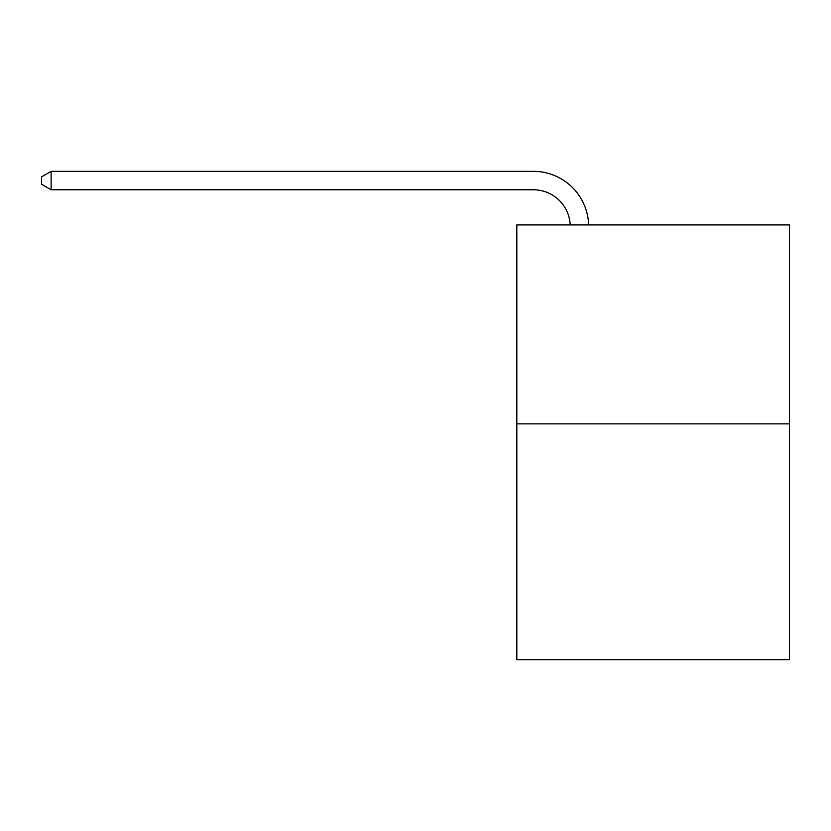 <?xml version="1.0" encoding="UTF-8"?>
<svg xmlns="http://www.w3.org/2000/svg" width="831" height="831" viewBox="0 0 831 831"><rect width="100%" height="100%" fill="white"/><g stroke="black" fill="none" stroke-linecap="round" stroke-linejoin="round"><path stroke-width="1.25" d="M789.45 423.862L789.45 224.91L516.82 224.91L516.82 659.658L789.45 659.658L789.45 423.862L516.82 423.862M533.398 189.769A36.844 36.844 0 0 1 570.201 224.91A36.844 36.844 0 0 0 533.398 189.769A36.844 36.844 0 0 1 570.201 224.91A36.844 36.844 0 0 0 533.398 189.769A36.844 36.844 0 0 1 570.201 224.91A36.844 36.844 0 0 0 533.398 189.769A36.844 36.844 0 0 1 570.201 224.91A36.844 36.844 0 0 0 533.398 189.769A36.844 36.844 0 0 1 570.201 224.91A36.844 36.844 0 0 0 533.398 189.769A36.844 36.844 0 0 1 570.201 224.91A36.844 36.844 0 0 0 533.398 189.769A36.844 36.844 0 0 1 570.201 224.91A36.844 36.844 0 0 0 533.398 189.769A36.844 36.844 0 0 1 570.201 224.91A36.844 36.844 0 0 0 533.398 189.769A36.844 36.844 0 0 1 570.201 224.91A36.844 36.844 0 0 0 533.398 189.769A36.844 36.844 0 0 1 570.201 224.91A36.844 36.844 0 0 0 533.398 189.769A36.844 36.844 0 0 1 570.201 224.91A36.844 36.844 0 0 0 533.398 189.769A36.844 36.844 0 0 1 570.201 224.91A36.844 36.844 0 0 0 533.398 189.769L51.127 189.769L41.55 184.243L41.55 176.868L51.127 171.342L533.398 171.342A55.262 55.262 0 0 1 588.628 224.91M51.127 189.769L51.127 171.342L533.398 171.342"/></g></svg>
